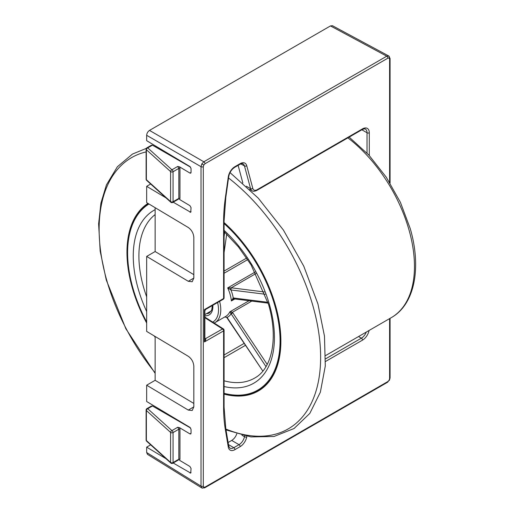 <?xml version="1.0" encoding="UTF-8"?>
<svg xmlns="http://www.w3.org/2000/svg" width="514" height="514" viewBox="0 0 514 514"><rect width="100%" height="100%" fill="white"/><g stroke="black" fill="none" stroke-linecap="round" stroke-linejoin="round"><path stroke-width="0.77" d="M150.666 444.835L146.663 447.148L146.663 452.526L147.454 454.337L201.835 487.959L201.019 486.141L201.019 166.684L201.835 163.895L203.84 161.788A1.6 0.925 60 0 1 204.99 163.76L203.795 165.02L203.3 166.69L203.3 486.148L203.795 487.246L204.99 487.131L387.909 381.523L389.111 380.257L389.606 378.587L389.606 318.616M228.467 444.597L233.819 447.688L239.036 444.674L231.698 440.434L228.12 442.503M231.698 440.434A7.986 4.613 120 0 0 236.787 433.79M238.123 165.36L242.865 183.068M155.138 207.695L155.138 251.532L146.663 256.422L146.663 331.408L188.278 356.286C191.626 358.701 193.47 361.978 193.823 366.122L193.823 406.876L192.197 410.513L188.278 410.082L146.663 385.198L146.663 401.505L189.942 427.378L191.054 429.344L191.054 433.257L190.726 433.983L189.942 433.893L179.54 427.68L179.964 429.235L179.964 459.227A0.797 0.463 0 0 0 179.951 459.22L179.54 460.281L189.942 466.5L191.054 468.466L190.726 473.105L173.199 463.011M150.666 184.018L146.663 186.325L146.663 202.625L188.278 227.503C191.626 229.919 193.47 233.202 193.823 237.346L193.823 278.093L192.197 281.736L188.278 281.299L146.663 256.422M161.492 149.548L161.492 150.377M203.3 166.69A1.6 0.925 0 0 1 201.019 166.684L146.663 135.298L146.663 140.682L189.942 166.555L191.054 168.521L191.054 172.434L190.726 173.167L189.942 173.077L179.54 166.857L179.964 168.419L179.964 198.41A0.797 0.463 0 0 0 179.951 198.404L179.54 199.458L189.942 205.677L191.054 207.643L190.726 212.288L173.199 202.188M146.663 135.298C146.843 133.229 147.788 131.603 149.49 130.408L203.84 161.788L386.759 56.187L388.751 55.981A1.6 1.304 120 0 1 389.111 58.031L387.909 58.153L204.99 163.76M387.909 58.153A1.6 0.925 60 0 0 386.759 56.187L330.476 25.918L149.49 130.408M330.476 25.918L332.436 25.7L388.751 55.981M161.492 410.365L161.492 411.2M155.138 336.471L155.138 380.309L146.663 385.198M166.041 458.726L146.663 447.148M166.041 197.909L146.663 186.325M179.964 429.235A0.797 0.463 0 0 0 179.951 429.229A0.797 0.463 0 0 0 178.827 429.229L173.057 432.557L173.057 462.555A1.6 0.925 60 0 1 172.73 463.281L178.506 459.946L178.827 459.22L178.827 429.229L177.722 427.256L179.54 427.68M190.578 427.995L152.452 405.983L151.328 406.092L146.914 408.643A1.6 0.925 60 0 1 147.717 408.72L171.933 430.603L177.722 427.256M179.964 168.419A0.797 0.463 0 0 0 179.951 168.412A0.797 0.463 0 0 0 178.827 168.412L173.057 171.74L173.057 201.732A1.6 0.925 60 0 1 172.73 202.465L178.506 199.13L178.827 198.404L178.827 168.412L177.722 166.44L179.54 166.857M190.578 167.172L152.452 145.166L151.328 145.276L146.914 147.82A1.6 0.925 60 0 1 147.717 147.897L171.933 169.781L177.722 166.44M155.138 380.309L193.823 403.439M155.138 251.532L193.823 274.662M204.874 338.848A1.6 0.919 125.2 0 0 205.594 338.739C206.05 339.343 205.651 340.416 204.405 341.964L204.874 339.465L204.874 310.79L205.671 309.409L223.275 299.244A1.6 1.6 0 0 0 224.072 297.863L224.072 221.123L225.794 197.472L228.73 176.54C229.572 172.473 231.531 169.421 234.622 167.384L239.832 164.371C241.85 163.568 242.916 163.413 243.032 163.895A7.986 4.613 120 0 1 244.491 165.977L240.873 163.889M204.463 310.931L204.405 309.595L205.594 308.978M204.874 338.816A1.6 0.874 122.5 0 0 205.478 338.662L222.536 328.96L204.874 317.691M148.61 203.788A108.158 62.445 -120 0 0 132.638 287.84A108.158 62.445 -120 0 0 146.663 322.381M154.881 336.317A108.158 62.445 -120 0 0 155.138 336.709M224.072 393.602A108.158 62.445 -120 0 0 275.067 305.676A108.158 62.445 -120 0 0 224.072 223.262M265.995 366.623L229.842 311.831L231.486 311.863L232.791 312.814L267.216 364.439M233.015 297.985A1.6 0.983 89.9 0 0 233.896 298.872L231.384 300.953L233.247 297.953A1.6 1.195 97.1 0 0 234.178 298.885L233.896 298.872A1.6 0.983 89.9 0 0 234.037 298.852M265.25 294.259L230.985 289.967L227.683 287.904L231.698 287.859L264.395 291.958M226.847 317.196L226.88 317.678L226.847 317.196M267.922 302.296L233.247 297.953A29.549 17.058 60 0 0 232.334 293.989A29.549 17.058 60 0 0 230.985 289.967A1.6 1.195 -82.9 0 1 231.698 287.859M230.722 289.909A1.6 0.983 -90.1 0 1 231.216 287.834L256.004 273.525M262.847 371.082A3.193 1.844 60 0 0 262.834 371.057L227.079 317.44A29.549 17.058 60 0 0 230.959 314.073L232.791 312.814M230.767 313.791L232.379 312.294L251.783 301.088M179.951 459.22A0.797 0.463 0 0 0 178.827 459.22L173.057 462.555A1.6 0.925 0 0 1 170.802 462.555A1.6 0.925 0 0 1 170.584 462.394L170.584 432.402A1.6 1.099 -47.9 0 1 171.933 430.603A1.6 0.925 -120 0 1 173.057 432.557A1.6 0.925 180 0 1 170.802 432.557A1.6 0.925 180 0 1 170.584 432.402L146.368 410.519L146.368 440.517L170.584 462.394A1.6 1.099 132.1 0 0 170.86 463.082A1.6 1.099 132.1 0 0 171.021 463.198M170.802 171.74A1.6 0.925 180 0 1 170.584 171.58A1.6 1.099 -47.9 0 1 171.933 169.781A1.6 0.925 -120 0 1 173.057 171.74A1.6 0.925 180 0 1 170.802 171.74M179.951 198.404A0.797 0.463 0 0 0 178.827 198.404L173.057 201.732A1.6 0.925 0 0 1 170.802 201.732A1.6 0.925 0 0 1 170.584 201.578L170.584 171.58L146.368 149.702L146.368 179.694L170.584 201.578A1.6 1.099 132.1 0 0 170.86 202.265A1.6 1.099 132.1 0 0 171.021 202.375M389.606 182.386L389.606 59.129L389.111 58.031M389.606 59.129A1.6 0.925 0 0 0 390.075 58.474L388.712 55.962M201.835 163.895L203.795 165.02M387.909 381.523A1.6 0.925 60 0 1 387.582 382.249L389.111 380.257M201.835 487.959A1.6 1.304 -60 0 0 203.795 487.246M146.663 452.526L201.019 486.141A1.6 0.925 0 0 0 203.3 486.148M367.035 153.101L367.035 132.779L361.856 129.785M369.084 330.463A9.586 5.532 -60 0 1 362.518 340.127L325.555 361.471M246.874 436.264L246.714 437.054A9.586 5.532 -60 0 1 240.166 446.627L234.949 449.641A9.586 5.532 -60 0 1 228.274 447.026L225.338 429.486A161.312 93.137 -60 0 1 223.603 407.615L223.603 330.881L204.405 341.964L204.405 309.595L223.603 298.512L223.603 221.778A161.312 93.137 -60 0 1 225.338 197.903L228.274 176.97A9.586 5.532 -60 0 1 234.949 166.652L240.166 163.638A9.586 5.532 -60 0 1 246.714 165.662L252.792 188.349A6.386 3.688 120 0 0 257.154 189.698L362.518 128.866A9.586 5.532 -60 0 1 369.296 132.779L369.296 155.517M325.632 358.817L361.387 338.173L358.56 336.535M246.347 186.229L250.569 188.664L244.491 165.977A1.6 1.131 165 0 0 246.714 165.662M241.876 435.178L244.491 436.694L244.67 435.821M189.942 433.893L191.054 433.257M152.452 405.983L147.717 408.72A1.6 1.099 -47.9 0 0 146.368 410.519A1.6 0.925 180 0 1 146.117 410.024L146.117 440.016A1.6 0.925 0 0 0 146.368 440.517A1.6 1.099 132.1 0 0 146.644 441.205L170.86 463.082A1.6 1.6 0 0 0 172.73 463.281M189.942 173.077L191.054 172.434M152.452 145.166L147.717 147.897A1.6 1.099 -47.9 0 0 146.368 149.702A1.6 0.925 180 0 1 146.117 149.201L146.117 179.2A1.6 0.925 0 0 0 146.368 179.694A1.6 1.099 132.1 0 0 146.644 180.382L170.86 202.265A1.6 1.6 0 0 0 172.73 202.465M189.942 212.198L191.054 211.556M189.942 473.021L191.054 472.379M188.278 410.082L193.823 406.876M188.278 281.299L193.823 278.093M249.682 189.39L252.033 190.745A7.986 4.613 -60 0 1 250.569 188.664A1.6 1.131 165 0 0 252.792 188.349M369.296 132.779A1.6 0.925 180 0 1 367.035 132.779A7.986 4.613 120 0 0 365.383 129.123C365.255 128.635 364.195 128.789 362.19 129.592A1.6 0.925 60 0 0 362.518 128.866M228.274 447.026A1.6 1.067 -9.5 0 0 228.724 446.113L229.829 448.079A7.986 4.613 120 0 0 233.819 447.688A1.6 0.925 -120 0 1 234.949 449.641M240.166 446.627A1.6 0.925 -120 0 0 239.036 444.674A7.986 4.613 120 0 0 244.491 436.694A1.6 0.649 -168.4 0 0 246.714 437.054M362.518 340.127A1.6 0.925 -120 0 0 361.387 338.173A7.986 4.613 120 0 0 366.283 332.076M225.338 429.486A1.6 1.067 -9.5 0 0 225.787 428.573L224.072 406.959L224.072 330.226A1.6 0.925 180 0 1 223.603 330.881A1.6 0.925 -120 0 0 222.536 328.96A1.6 0.874 122.5 0 1 223.333 328.883L204.874 317.106M223.603 407.615A1.6 0.925 0 0 0 224.072 406.959M223.275 299.244A1.6 0.925 60 0 0 223.603 298.512A1.6 0.925 0 0 0 224.072 297.863M223.603 221.778A1.6 0.925 0 0 0 224.072 221.123M225.338 197.903A1.6 0.745 8 0 0 225.794 197.472M228.274 176.97A1.6 0.745 8 0 0 228.73 176.54M234.949 166.652A1.6 0.925 60 0 1 234.622 167.384M240.166 163.638A1.6 0.925 60 0 1 239.832 164.371M257.154 189.698A1.6 0.925 60 0 1 256.827 190.424L362.19 129.592M204.99 487.131A1.6 0.925 60 0 1 204.662 487.857L387.582 382.249M389.606 378.587A1.6 0.925 0 0 0 390.075 377.938L390.075 318.346M204.874 338.283L205.478 338.662M206.448 313.701A16.769 9.682 -120 0 0 209.404 312.917L211.678 310.128L212.404 305.522M212.835 305.271A18.369 10.608 60 0 1 204.874 315.776M224.072 222.575A108.846 62.843 60 0 1 275.594 305.695A108.846 62.843 60 0 1 224.072 394.122M155.138 337.28A108.846 62.843 60 0 1 154.277 335.957M146.663 323.036A108.846 62.843 60 0 1 132.259 287.737A108.846 62.843 60 0 1 147.955 203.403M228.524 177.979A156.629 90.432 60 0 1 313.013 306.196A156.629 90.432 60 0 1 225.864 429.049M155.138 372.836A156.629 90.432 60 0 1 106.751 280.361A156.629 90.432 60 0 1 146.117 151.9M155.138 214.569A95.829 55.326 -120 0 0 143.567 287.23A95.829 55.326 -120 0 0 146.663 296.854M224.072 380.803A95.829 55.326 -120 0 0 254.578 378.124C271.822 368.988 278.627 338.822 268.552 304.455L251.025 264.787L238.406 246.881L224.072 231.557M224.072 230.362A99.825 57.632 60 0 1 269.567 304.995A99.825 57.632 60 0 1 224.072 386.534M146.663 311.548A99.825 57.632 60 0 1 138.112 288.534A99.825 57.632 60 0 1 155.138 209.654M212.674 322.079A26.355 15.214 -120 0 0 217.589 302.528M219.606 301.365A27.949 16.14 60 0 1 214.993 322.599L214.165 323.03M234.827 298.968L231.384 300.953A27.949 16.14 -120 0 0 230.15 294.509A27.949 16.14 -120 0 0 227.683 287.904L255.195 272.022M247.729 259.596L224.072 273.255M245.358 345.389L224.072 357.68M349.16 137.116L368.808 154.99L386.271 177.214L400.393 202.304L410.243 228.601C421.705 267.935 414.695 304.526 391.315 317.626A111.801 64.552 -120 0 0 409.028 230.021A111.801 64.552 -120 0 0 347.882 137.855M214.993 322.599L225.723 316.406A27.949 16.14 -120 0 0 229.842 311.831L249.046 300.748M148.944 203.994A107.811 62.245 -120 0 0 132.856 287.872A107.811 62.245 -120 0 0 146.663 321.976M224.072 393.313A107.811 62.245 -120 0 0 274.829 305.657A107.811 62.245 -120 0 0 224.072 223.577M224.072 354.988L244.066 343.442M226.713 234.056L224.072 252.644M224.072 271.09L246.681 258.041M224.072 236.646L224.714 232.148M262.834 371.057L226.88 317.678M201.803 487.94L204.662 487.857M228.724 446.113L225.787 428.573M252.033 190.745C252.92 191.536 254.52 191.426 256.827 190.424M389.361 380.405L390.075 377.938M390.075 183.145L390.075 58.474M146.117 179.2A1.6 1.6 0 0 0 146.644 180.382M146.914 147.82A1.6 1.6 0 0 0 146.117 149.201M146.914 408.643A1.6 1.6 0 0 0 146.117 410.024M146.117 440.016A1.6 1.6 0 0 0 146.644 441.205M224.072 330.226A1.6 1.6 0 0 0 223.333 328.883M204.874 314.613L211.318 310.893M146.349 148.373L132.477 154.059L117.34 166.812L106.424 184.911L100.911 203.126L98.624 223.834L100.159 251.083L106.269 279.989L125.853 328.735L155.138 373.357M226.006 429.903L250.916 436.919L274.013 436.489L294.053 428.515L309.794 413.436L320.357 392.201L325.298 365.987L324.469 336.092L317.948 303.992L303.774 266.168L283.42 230.079L258.272 198.16L230.021 172.582M391.315 317.626L325.664 355.527M155.183 146.741L156.558 146.599M268.173 303.144L234.178 298.885M224.714 316.99L226.635 317.363"/></g></svg>

